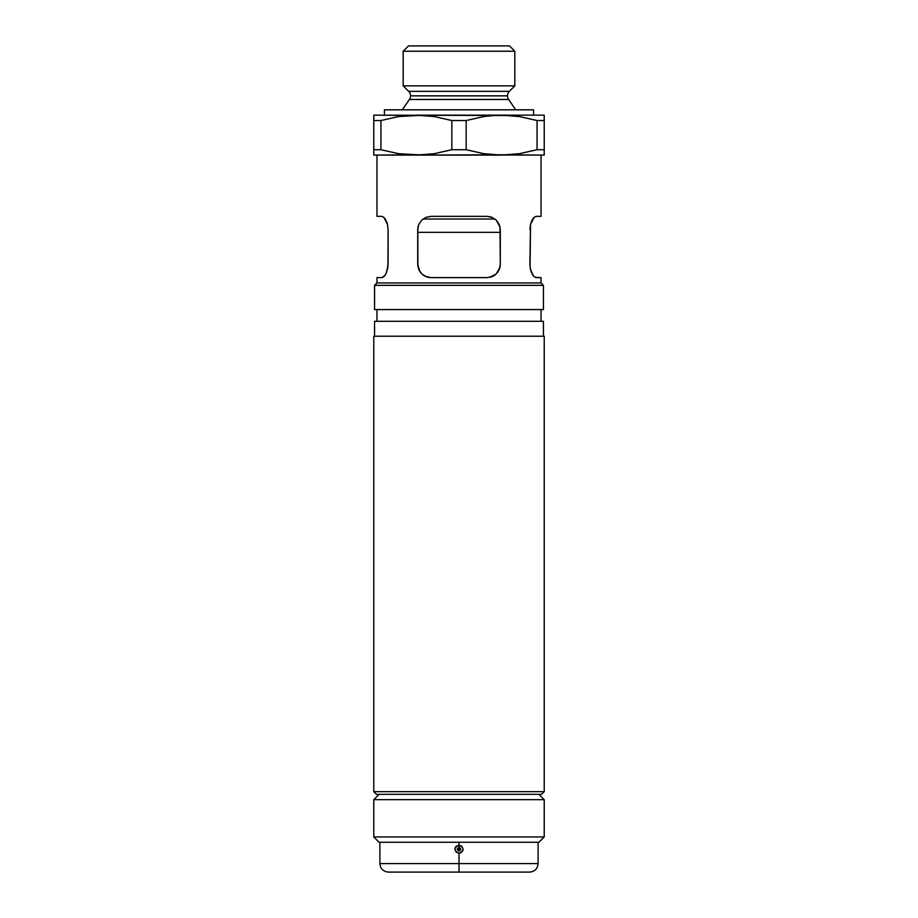 <?xml version="1.0" encoding="UTF-8"?>
<svg xmlns="http://www.w3.org/2000/svg" width="918" height="918" viewBox="0 0 918 918"><rect width="100%" height="100%" fill="white"/><g stroke="black" fill="none" stroke-linecap="round" stroke-linejoin="round"><path stroke-width="1.38" d="M408.648 91.33L509.352 91.33A6.392 6.392 0 0 0 507.47 95.851L410.53 95.851A6.392 6.392 0 0 0 408.648 91.33A6.392 6.392 0 0 1 409.394 99.477L402.268 109.827L409.394 99.477A6.392 6.392 0 0 0 410.53 95.851L507.47 95.851A6.392 6.392 0 0 1 509.352 91.33L514.826 85.856L514.826 51.224L509.501 45.9L408.499 45.9L403.174 51.224L514.826 51.224L403.174 51.224L403.174 85.856L514.826 85.856L403.174 85.856L408.648 91.33L509.352 91.33L514.826 85.856L514.826 51.224L509.501 45.9L408.499 45.9L403.174 51.224L403.174 85.856L408.648 91.33M508.606 99.477A6.392 6.392 0 0 1 507.47 95.851A6.392 6.392 0 0 0 508.606 99.477L409.394 99.477L508.606 99.477L515.732 109.827L508.606 99.477M384.424 109.827L384.424 115.152L384.424 109.827L533.576 109.827L384.424 109.827M533.576 115.152L533.576 109.827L533.576 115.152M423.049 219.023L494.951 219.023L423.049 219.023M496.294 115.278L483.752 116.575L466.16 120.533L451.84 120.533L451.84 149.714L466.16 149.714L466.16 120.533L466.16 149.714L483.775 153.685L501.607 155.096L519.485 153.685L501.618 155.096L416.37 155.096L434.248 153.685L451.84 149.714L451.84 120.533L434.225 116.563L416.382 115.152L398.515 116.575L416.382 115.152L544.225 115.152L544.225 120.533L537.064 120.533L537.064 149.714L544.225 149.714L544.225 120.533L544.225 155.096L492.668 154.74L483.775 153.685L466.16 149.714L451.84 149.714L434.248 153.685L425.332 154.74L373.775 155.096L373.775 149.714L380.936 149.714L380.936 120.533L373.775 120.533L373.775 149.714L373.775 115.152L425.332 115.507L434.225 116.563L451.84 120.533L466.16 120.533L483.752 116.575L492.668 115.507L510.569 115.507L373.775 115.152L373.775 116.575L373.775 115.152M496.294 154.97L544.225 155.096L544.225 149.714L537.064 149.726M421.706 154.97L398.515 153.685L380.936 149.714L398.55 153.685L416.382 155.096L510.557 154.74L519.485 153.685L537.064 149.714L537.064 120.533L519.45 116.563L537.064 120.533L519.485 116.575L501.618 115.152L544.225 115.152L544.225 120.453M421.706 115.278L398.515 116.575L380.936 120.533L380.936 149.714L373.775 149.714L373.775 155.096L416.382 155.096L398.515 153.685L380.936 149.714L398.538 153.685M417.713 232.346L500.287 232.346L417.713 232.346M373.775 153.685L373.775 155.096L373.775 153.685M537.041 149.726L519.163 153.731M544.225 153.673L544.225 155.096M380.959 120.522L398.837 116.517M373.775 116.575L373.775 120.533L380.936 120.533M519.485 116.575L510.557 115.507L519.45 116.563L537.064 120.533L544.225 120.533M373.775 791.66L376.437 794.322L541.563 794.322L544.225 791.66L373.775 791.66L544.225 791.66L544.225 336.217L373.775 336.217L373.775 791.66L373.775 336.217L544.225 336.217L544.225 791.66L541.563 794.322L376.437 794.322L373.775 791.66M499.782 267.941L496.213 273.885L491.968 276.651M499.989 267.092L499.162 269.662M495.215 274.757L493.173 276.089M496.053 274.046L489.501 277.374L491.956 276.651L486.965 277.615L491.922 276.662L486.965 277.615L431.035 277.615L426.044 276.651L428.499 277.374L431.035 277.615L426.09 276.674L421.787 273.885L418.815 269.605L417.713 264.304L418.86 269.697L421.901 274M424.047 275.641L421.855 273.954L426.09 276.674L431.035 277.615L426.044 276.651L421.787 273.885L418.815 269.605L417.713 264.304L417.713 229.672L418.815 224.382L421.787 220.091L426.044 217.337L431.035 216.361L486.965 216.361L491.956 217.325L496.213 220.091L499.185 224.382L500.287 229.672L500.287 264.304L499.185 269.594L496.19 273.908L491.956 276.651M418.837 269.64L421.844 273.943M374.567 321.3L374.567 336.217L374.567 321.3L543.433 321.3L374.567 321.3M543.433 336.217L543.433 321.3L543.433 336.217M376.965 309.584L376.965 321.3L376.965 309.584M541.035 321.3L541.035 309.584L541.035 321.3M534.127 276.651L533.094 275.48L535.148 277.374L541.035 277.615L541.035 282.951L543.433 285.349L543.433 309.584L374.567 309.584L374.567 285.349L374.567 309.584L543.433 309.584L543.433 285.349L374.567 285.349L543.433 285.349L541.035 282.951L376.965 282.951L374.567 285.349L376.965 282.951L541.035 282.951L541.035 277.615L536.123 277.615L534.127 276.651L531.224 271.912L530.053 267.023L530.524 224.382L534.127 217.325L536.123 216.361L541.035 216.361L541.035 155.096L541.035 216.361L536.123 216.361L534.127 217.337L536.123 216.361M376.965 277.615L376.965 282.951L376.965 277.615L381.877 277.615L376.965 277.615M381.877 216.361L383.873 217.337L381.877 216.361L376.965 216.361L376.965 155.096L376.965 216.361L381.877 216.361L383.873 217.325L387.476 224.382L388.107 229.672L387.947 267.023L385.893 273.885L383.873 276.651L381.877 277.615L384.906 275.48L383.862 276.662M532.107 273.885L533.094 275.48L530.512 269.594L529.893 264.304L530.524 224.382L529.893 229.546M532.107 220.091L530.524 224.382L532.865 218.817M534.138 217.314L533.094 218.495M383.873 217.337L387.476 224.382L388.107 229.546M387.488 224.382L386.547 221.49M388.107 229.672L388.107 264.304L386.501 272.6M499.679 268.286L499.862 267.62M498.589 270.81L499.185 269.594M497.131 272.898L497.9 271.912M420.226 272.072L421.787 273.885M418.757 269.479L417.713 264.304L419.847 271.533M421.821 220.056L426.09 217.314L431.035 216.361L486.965 216.361L491.922 217.314L496.19 220.068M426.055 217.325L421.787 220.091L426.044 217.337L431.001 216.361M418.906 224.164L418.275 225.862M417.874 266.323L417.816 228.043M496.145 220.022L491.922 217.314L496.213 220.091L499.185 224.382L500.287 229.672L499.14 224.279L496.145 220.022L499.989 226.895L500.287 264.304M385.893 273.885L385.112 275.182M388.107 264.304L387.488 269.594M385.893 220.091L384.883 218.473M530.524 269.605L530.673 270.202M423.864 275.526L425.172 276.261M486.965 277.615L431.035 277.615L425.195 276.272M489.501 216.602L491.956 217.325L489.501 216.602M417.965 227.136L417.736 229.052M417.713 229.672L418.815 224.382L421.787 220.091M493.069 276.134L492.002 276.628M496.145 273.954L494.148 275.515M500.035 266.886L500.264 265.015M421.867 273.966L418.86 269.697M421.959 274.057L422.739 274.723M418.883 269.754L420.146 271.969M417.713 264.304L418.815 269.605M544.225 799.658L538.9 794.322L544.225 799.658L373.775 799.658L544.225 799.658L544.225 836.941L373.775 836.941L379.1 842.265L538.9 842.265L544.225 836.941L544.225 799.658M379.1 794.322L373.775 799.658L373.775 836.941L544.225 836.941L538.9 842.265L379.1 842.265L373.775 836.941L373.775 799.658L379.1 794.322M459 850.102A0.907 0.907 0 0 0 459.907 849.196A0.907 0.907 0 0 0 459 848.289L459 850.102L458.093 849.196L459.344 848.358L459.643 849.838L459 850.102L459 848.289A0.907 0.907 0 0 0 458.093 849.196A0.907 0.907 0 0 0 459 850.102L459 850.997L459 850.102M460.744 849.184L459 850.997C456.751 849.793 456.751 848.588 459 847.394L459 842.265L459 845.134L461.915 846.304L463.142 849.196L462.821 850.756L460.572 852.948L459 853.258L456.085 852.076L454.858 849.196L455.179 847.635L456.085 846.304L459 845.134C453.676 847.842 453.676 850.55 459 853.258L459 863.574L379.891 863.574L459 863.574L459 853.258C464.324 850.55 464.324 847.842 459 845.134L459 847.394C461.249 848.588 461.249 849.793 459 850.997M459 872.1L388.417 872.1L459 872.1L459 863.574L538.109 863.574C537.592 868.749 534.758 871.595 529.583 872.1L388.417 872.1C383.242 871.595 380.408 868.749 379.891 863.574L459 863.574L459 872.1M459 863.574L538.109 863.574L459 863.574M457.256 849.207L459 847.394M379.891 842.265L379.891 863.574M538.109 842.265L538.109 863.574"/></g></svg>

